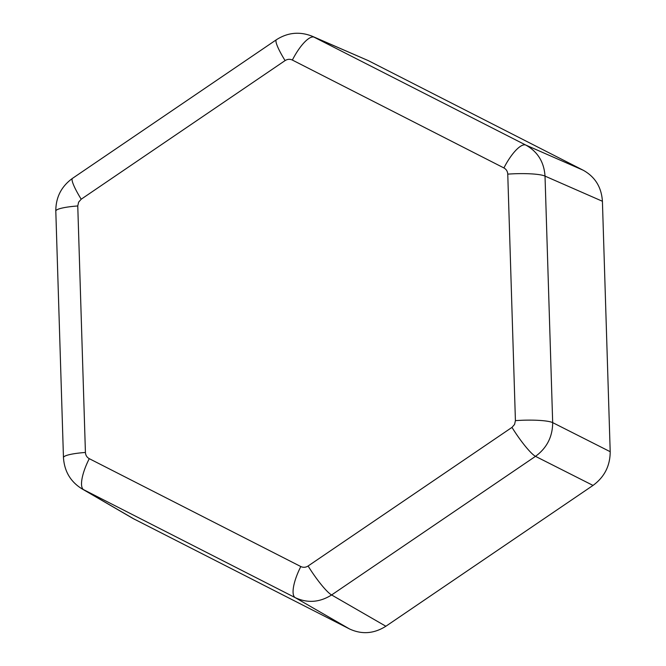 <?xml version="1.0" encoding="UTF-8"?>
<svg xmlns="http://www.w3.org/2000/svg" width="666" height="666" viewBox="0 0 666 666"><rect width="100%" height="100%" fill="white"/><g stroke="black" fill="none" stroke-linecap="round" stroke-linejoin="round"><path stroke-width="1" d="M583.216 170.238L525.824 145.08L312.337 36.289L368.298 60.631L583.216 170.238C595.096 176.848 601.498 187.196 602.414 201.265L610.198 451.698C610.156 465.842 604.428 477.081 593.015 485.422L385.872 626.248C373.951 633.774 361.829 634.673 349.492 628.937L132.925 518.439L82.026 488.869L295.229 597.652C307.534 603.363 319.655 602.464 331.61 594.954L535.497 456.343C546.878 447.985 552.605 436.738 552.68 422.619L545.021 176.115C544.072 162.029 537.67 151.69 525.824 145.08A30.286 9.307 117 0 0 503.912 167.94C506.293 169.264 507.575 171.329 507.758 174.142A30.286 4.629 -1.8 0 1 545.021 176.115L602.414 201.265M349.492 628.937L295.229 597.652A30.286 9.307 117 0 1 300.816 566.55L89.269 458.666C86.888 457.342 85.606 455.269 85.423 452.455L77.764 205.96L78.621 202.148L81.202 199.209L285.09 60.589C287.479 59.091 289.901 58.908 292.366 60.057L503.912 167.94M134.574 519.338L83.683 489.768A30.286 9.307 117 0 1 89.269 458.666M368.298 60.631L314.277 37.204A30.286 9.307 117 0 0 292.366 60.057M507.758 174.142L515.417 420.646A30.286 4.629 -1.8 0 1 552.68 422.619L610.198 451.698M593.015 485.422L535.497 456.343A30.286 4.679 55.8 0 1 511.979 427.389L308.092 566.008C305.702 567.515 303.28 567.69 300.816 566.55M515.417 420.646L514.56 424.458L511.979 427.389M308.092 566.008A30.286 4.679 55.8 0 0 331.61 594.954L385.872 626.248M285.09 60.589A30.286 4.679 55.8 0 1 276.373 39.752L72.486 178.363A30.286 4.679 55.8 0 0 81.202 199.209M72.486 178.363C61.347 186.438 55.786 197.344 55.802 211.097A30.286 4.629 -1.8 0 1 77.764 205.96M276.373 39.752C287.762 32.451 299.75 31.294 312.337 36.289L312.196 36.222M55.802 211.097L63.461 457.6A30.286 4.629 -1.8 0 1 85.423 452.455M81.885 488.786L82.026 488.869C70.579 481.809 64.394 471.386 63.461 457.6"/></g></svg>
